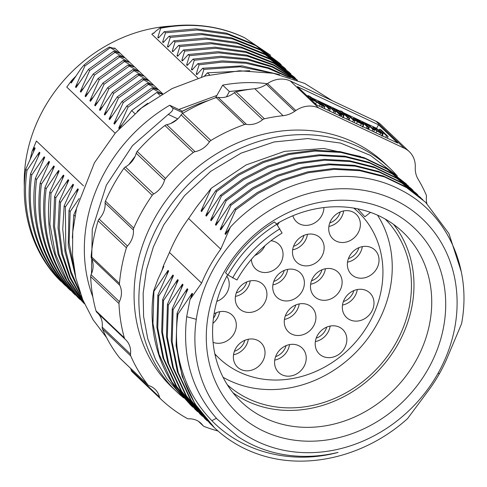 <?xml version="1.0" encoding="UTF-8"?>
<svg xmlns="http://www.w3.org/2000/svg" width="487" height="487" viewBox="0 0 487 487"><rect width="100%" height="100%" fill="white"/><g stroke="black" fill="none" stroke-linecap="round" stroke-linejoin="round"><path stroke-width="0.73" d="M214.944 354.293L218.937 358.103A100.925 88.013 -46.4 0 0 369.176 322.954A100.925 88.013 133.6 0 0 358.182 211.973A100.925 88.013 133.6 0 0 353.793 208.095M218.937 358.103A100.925 88.013 -46.4 0 1 214.858 353.909M302.086 291.396A16.935 14.768 -46.4 0 1 276.878 297.295A16.935 14.768 -46.4 0 1 275.033 278.674A16.935 14.768 -46.4 0 1 300.242 272.775A16.935 14.768 -46.4 0 1 302.086 291.396M262.724 361.257A16.935 14.768 -46.4 0 1 237.516 367.155A16.935 14.768 -46.4 0 1 235.671 348.534A16.935 14.768 -46.4 0 1 260.88 342.635A16.935 14.768 -46.4 0 1 262.724 361.257M306.232 357.695A16.935 14.768 -46.4 0 1 296.315 374.089A16.935 14.768 -46.4 0 1 278.716 372.506A16.935 14.768 -46.4 0 1 274.571 362.797A16.935 14.768 -46.4 0 1 284.487 346.409A16.935 14.768 -46.4 0 1 302.08 347.986A16.935 14.768 -46.4 0 1 306.232 357.695M344.126 331.069A16.935 14.768 -46.4 0 1 340.833 352.771A16.935 14.768 -46.4 0 1 319.338 353.982A16.935 14.768 -46.4 0 1 317.908 352.369A16.935 14.768 -46.4 0 1 321.207 330.667A16.935 14.768 -46.4 0 1 342.702 329.462A16.935 14.768 -46.4 0 1 344.126 331.069M364.386 289.826A16.935 14.768 -46.4 0 1 369.84 292.937A16.935 14.768 -46.4 0 1 371.076 312.563A16.935 14.768 -46.4 0 1 351.931 320.568A16.935 14.768 -46.4 0 1 346.476 317.457A16.935 14.768 -46.4 0 1 345.24 297.831A16.935 14.768 -46.4 0 1 364.386 289.826M360.563 247.061A16.935 14.768 -46.4 0 1 374.88 250.014A16.935 14.768 -46.4 0 1 378.174 265.36A16.935 14.768 -46.4 0 1 365.834 277.487A16.935 14.768 -46.4 0 1 351.517 274.534A16.935 14.768 -46.4 0 1 348.223 259.187A16.935 14.768 -46.4 0 1 360.563 247.061M333.887 216.356A16.935 14.768 -46.4 0 1 356.228 214.317A16.935 14.768 -46.4 0 1 355.2 236.798A16.935 14.768 -46.4 0 1 332.864 238.837A16.935 14.768 -46.4 0 1 333.887 216.356M323.946 207.541A16.935 14.768 -46.4 0 1 323.411 211.425A16.935 14.768 -46.4 0 1 311.881 224.263A16.935 14.768 -46.4 0 1 296.431 221.701A16.935 14.768 -46.4 0 1 292.857 215.759M279.136 222.431A16.935 14.768 -46.4 0 1 277.377 225.097M226.832 276.196A16.935 14.768 -46.4 0 1 216.818 301.343M214.079 313.805A16.935 14.768 -46.4 0 1 232.171 315.101A16.935 14.768 -46.4 0 1 227.417 340.62A16.935 14.768 -46.4 0 1 213.069 342.331M321.852 256.326A16.935 14.768 -46.4 0 1 296.644 262.219A16.935 14.768 -46.4 0 1 294.799 243.597A16.935 14.768 -46.4 0 1 320.008 237.705A16.935 14.768 -46.4 0 1 321.852 256.326M270.991 240.742A16.935 14.768 -46.4 0 1 278.899 244.334A16.935 14.768 -46.4 0 1 280.323 245.935A16.935 14.768 -46.4 0 1 277.036 267.643A16.935 14.768 -46.4 0 1 255.535 268.854A16.935 14.768 -46.4 0 1 254.117 267.26A16.935 14.768 -46.4 0 1 251.395 259.37M248.437 281.322A16.935 14.768 -46.4 0 1 262.779 284.262A16.935 14.768 -46.4 0 1 266.072 299.602A16.935 14.768 -46.4 0 1 253.751 311.729A16.935 14.768 -46.4 0 1 239.415 308.782A16.935 14.768 -46.4 0 1 236.116 293.448A16.935 14.768 -46.4 0 1 248.437 281.322M328.177 268.447A16.935 14.768 133.6 0 0 312.21 279.1A16.935 14.768 133.6 0 0 314.614 296.644A16.935 14.768 133.6 0 0 324.409 300.321A16.935 14.768 133.6 0 0 340.383 289.674A16.935 14.768 133.6 0 0 337.978 272.123A16.935 14.768 133.6 0 0 328.177 268.447M315.18 312.715A16.935 14.768 133.6 0 0 311.777 307.315A16.935 14.768 133.6 0 0 292.157 306.993A16.935 14.768 133.6 0 0 285.005 326.43A16.935 14.768 133.6 0 0 288.414 331.83A16.935 14.768 133.6 0 0 308.028 332.152A16.935 14.768 133.6 0 0 315.18 312.715M357.695 208.82L364.873 216.782L370.497 212.369M284.25 270.431A14.561 12.699 133.6 0 1 282.795 273.931A14.561 12.699 -46.4 0 1 273.767 281.431M272.89 284.901A16.935 14.768 -46.4 0 0 285.528 275.624A16.935 14.768 133.6 0 0 287.671 269.39M213.446 318.194A14.561 12.699 133.6 0 0 216.179 312.757M212.922 323.356A16.935 14.768 133.6 0 0 219.607 311.717M246.781 281.918A14.561 12.699 -46.4 0 1 236.298 292.918M250.208 280.877A16.935 14.768 -46.4 0 1 237.193 295.95A16.935 14.768 133.6 0 1 235.428 296.388M264.928 245.71A16.935 14.768 -46.4 0 1 254.871 255.462M293.527 246.355A14.561 12.699 -46.4 0 0 302.561 238.855A14.561 12.699 133.6 0 0 304.01 235.355M307.437 234.314A16.935 14.768 133.6 0 1 305.294 240.548A16.935 14.768 -46.4 0 1 292.657 249.831M329.748 222.973A14.561 12.699 133.6 0 0 336.31 218.791A14.561 12.699 -46.4 0 0 340.23 211.973M343.658 210.932A16.935 14.768 -46.4 0 1 338.642 221.019A16.935 14.768 133.6 0 1 328.877 226.443M321.98 269.78A14.561 12.699 -46.4 0 1 311.497 280.78M325.407 268.739A16.935 14.768 -46.4 0 1 310.627 284.256M358.889 247.67A14.561 12.699 -46.4 0 1 348.406 258.67M362.31 246.629A16.935 14.768 -46.4 0 1 349.276 261.708A16.935 14.768 133.6 0 1 347.529 262.14M353.842 290.593A14.561 12.699 -46.4 0 1 343.359 301.593M357.269 289.552A16.935 14.768 -46.4 0 1 342.489 305.063M295.779 304.965A14.561 12.699 -46.4 0 1 285.297 315.966M299.207 303.925A16.935 14.768 -46.4 0 1 284.426 319.442M326.704 327.118A14.561 12.699 -46.4 0 1 316.221 338.118M330.131 326.077A16.935 14.768 -46.4 0 1 315.351 341.588M286.088 345.642A14.561 12.699 -46.4 0 1 275.605 356.642M289.509 344.601A16.935 14.768 -46.4 0 1 274.729 360.112M234.399 351.291A14.561 12.699 -46.4 0 0 243.433 343.785A14.561 12.699 133.6 0 0 244.882 340.291M248.309 339.25A16.935 14.768 133.6 0 1 246.166 345.478A16.935 14.768 -46.4 0 1 233.529 354.761M171.527 26.048A145.631 126.997 133.6 0 0 24.35 187.318M91.483 273.767L92.262 229.194L106.379 185.115L132.513 145.631L168.24 114.421C172.234 111.529 173.67 109.374 172.556 107.95L169.707 105.235L182.406 111.206A142.922 124.642 -46.4 0 1 194.362 105.661L195.604 105.149A145.631 127.004 133.6 0 0 181.602 111.754L182.875 113.307M169.707 105.235A155.791 135.861 133.6 0 0 92.871 297.033M215.558 97.79L222.687 85.14A155.791 135.861 -46.4 0 1 267.314 83.697M208.454 100.505A145.631 127.004 133.6 0 0 195.604 105.149M128.83 164.6L135.13 156.284M170.706 123.515L177.572 119.09M30.279 158.884L32.002 151.506L36.409 141.005L83.508 185.882M113.514 48.219L113.928 47.994L114.536 48.572L109.344 47.081A154.434 134.68 133.6 0 0 83.965 65.124L80.848 68.825L71.291 82.997L70.688 82.425L71.534 80.611L66.78 87.106L115.163 133.213M113.52 48.219L114.889 48.189L162.634 93.681M154.148 32.879A147.123 128.3 -46.4 0 0 153.247 33.079L151.816 34.181L197.911 78.103M61.167 281.194L59.712 280.183C32.495 252.796 19.669 210.664 25.774 169.226L26.98 170.377L39.35 152.212L39.946 152.784L30.571 173.798C24.581 215.741 37.274 257.294 64.509 284.761L65.97 285.766M70.767 290.343L69.306 289.333C42.266 262.323 29.202 219.607 35.374 178.376L36.58 179.526L48.944 161.361L49.546 161.934L40.171 182.948C34.833 227.076 46.143 264.057 74.109 293.905L75.57 294.915M80.367 299.487L78.906 298.476C50.928 268.55 39.617 231.562 44.968 187.519L46.18 188.67L58.543 170.511L59.146 171.077L49.771 192.097C44.414 236.134 55.725 273.116 83.709 303.054L84.501 303.803M244.553 37.718A154.434 134.68 133.6 0 0 160.211 27.789L155.633 31.253L153.63 33.445L153.247 33.079M160.211 27.789L160.68 28.234C190.624 22.42 218.578 25.58 244.547 37.718L270.675 55.281M71.534 80.611L75.71 76.319M160.68 28.234L157.831 37.444L158.433 38.016L164.271 31.661L165.483 32.812L162.634 42.022L163.23 42.588L169.074 36.233L170.28 37.383L167.431 46.594L168.033 47.166L173.871 40.805L175.077 41.955L172.228 51.165L172.83 51.738L178.674 45.382L179.88 46.527L177.031 55.737L177.627 56.309L183.471 49.954L184.676 51.105L181.828 60.315L182.43 60.887L188.274 54.526L189.48 55.676L186.631 64.887L187.227 65.459L193.071 59.097L194.276 60.248L191.428 69.458L192.03 70.031L197.868 63.675L199.08 64.826L196.231 74.03L196.827 74.602L202.671 68.247L203.876 69.398L201.527 77.013M204.333 76.228L207.468 72.819L209.635 74.882M226.443 96.834L229.395 91.532L222.687 85.14M159.925 95.282L156.875 92.378L161.921 94.094M162.165 93.954L153.283 88.957L152.078 87.806L157.733 89.73L157.137 89.158L148.486 84.379L147.275 83.228L152.936 85.158L143.683 79.807L142.478 78.657L148.133 80.586L147.537 80.014L138.886 75.235L137.681 74.085L143.336 76.009L134.083 70.658L132.878 69.513L138.533 71.437L137.937 70.865L129.286 66.086L128.081 64.935L133.736 66.865L124.483 61.514L123.278 60.364L128.939 62.287L119.686 56.942L118.481 55.792L124.136 57.716L123.54 57.143L114.889 52.365L113.678 51.214L119.339 53.144L109.344 47.081M181.602 111.754L182.406 111.206M137.279 111.413L137.212 111.353A155.791 135.861 -46.4 0 1 147.805 103.268M249.794 70.706L207.468 72.819M203.876 69.398L240.316 66.81L274.918 73.604M279.544 74.639L242.069 65.867L202.671 68.247M199.08 64.826L222.419 62.08L245.625 63.219L267.935 68.302L288.414 77.104M290.343 77.725L269.22 67.991L246.252 62.33L222.328 60.899L197.868 63.675M194.276 60.248L221.08 57.429L247.207 59.676L272.002 66.993L294.264 79.089M295.128 79.411L272.769 66.676L247.573 58.83L220.55 56.273L193.071 59.097M189.48 55.676L218.736 52.852L247.384 56.133L273.773 65.361L296.82 80.057M297.155 80.185L273.889 64.868L246.897 55.147L217.872 51.701L188.274 54.526M184.676 51.105L215.729 48.298L246.087 52.407L274.004 63.383L297.447 80.185L273.609 62.677L245.758 51.488L215.157 47.166L183.471 49.954M179.88 46.527L211.565 43.745L242.167 48.067L270.017 59.25L293.856 76.763L295.633 78.492M293.856 76.763L268.8 58.099L240.895 46.898L210.341 42.594L178.674 45.382M156.875 92.378L131.654 110.567L119.65 128.172M134.771 113.538L131.654 110.567M152.078 87.806L126.851 105.989L114.488 124.155L113.885 123.582L117.264 119.936M119.205 128.653L118.688 128.154L128.063 107.14L126.851 105.989M128.063 107.14L153.283 88.957M147.275 83.228L122.054 101.418L109.685 119.583L109.088 119.011L112.467 115.364M113.885 123.582L123.26 102.568L122.054 101.418M123.26 102.568L148.486 84.379M142.478 78.657L117.257 96.846L104.888 115.005L104.285 114.439L107.664 110.793M109.088 119.011L118.463 97.997L117.257 96.846M118.463 97.997L143.683 79.807M137.681 74.085L112.454 92.274L100.085 110.433L99.488 109.861L102.867 106.215M104.285 114.439L113.66 93.419L112.454 92.274M113.66 93.419L138.886 75.235M132.878 69.513L107.657 87.697L95.288 105.862L94.685 105.289L98.064 101.643M99.488 109.861L108.863 88.847L107.657 87.697M108.863 88.847L134.083 70.658M128.081 64.935L102.854 83.125L90.491 101.29L89.888 100.718L93.267 97.071M94.685 105.289L104.06 84.275L102.854 83.125M104.06 84.275L129.286 66.086M74.901 216.039L73.768 214.962L72.344 237.979M74.73 272.677L69.124 242.788L70.177 211.541L68.971 210.39L68.247 245.424L76.057 278.941M79.43 290.836L71.029 271.509L65.806 250.616L65.374 206.963L64.168 205.812L62.75 229.085L65.045 252.004L70.992 273.657L80.318 293.405M82.303 298.659L70.347 277.505L62.543 253.873L59.231 228.421L60.577 202.391L59.371 201.241L58.05 227.916L61.599 253.843L69.982 278.211L82.79 299.846M83.819 302.275L68.886 279.891L58.951 254.184L54.556 226.455L55.78 197.819L54.568 196.669L53.393 226.023L58.069 254.22L68.436 280.183L84.05 302.798M84.47 303.748L67.029 280.67L55.329 253.727L49.899 224.166L50.977 193.242L49.771 192.097M80.118 299.627C52.133 269.695 40.817 232.707 46.18 188.67M75.315 295.055C47.336 265.123 36.02 228.141 41.377 184.098L40.171 182.948M175.077 41.955L206.75 39.167L237.303 43.477L265.208 54.672L289.053 72.186L290.836 73.921M289.053 72.186L263.997 53.521L236.043 42.308L205.551 38.016L173.871 40.805M123.278 60.364L98.057 78.553L85.688 96.712L85.091 96.14L88.47 92.5M89.888 100.718L99.263 79.704L98.057 78.553M99.263 79.704L124.483 61.514M65.715 285.906C38.674 258.895 25.61 216.185 31.777 174.949L30.571 173.798M170.28 37.383L201.959 34.595L232.445 38.887L260.405 50.1L284.256 67.614L286.033 69.343M284.256 67.614L259.388 49.053L231.41 37.785L200.595 33.439L169.074 36.233M60.918 281.334C33.682 253.867 20.99 212.314 26.98 170.377M165.483 32.812L197.004 30.017L227.819 34.358L255.797 45.632L279.459 63.042L281.236 64.777M279.459 63.042L254.445 44.402L226.37 33.146L195.853 28.867L164.271 31.661M118.481 55.792L93.254 73.975L80.891 92.14L80.288 91.568L83.667 87.922M85.091 96.14L94.466 75.126L93.254 73.975M94.466 75.126L119.686 56.942M113.678 51.214L88.457 69.404L76.088 87.569L75.491 86.996L78.87 83.35M80.288 91.568L89.663 70.554L88.457 69.404M89.663 70.554L114.889 52.365M75.491 86.996L84.866 65.982L83.965 65.124M84.866 65.982L110.086 47.793M70.518 290.483C42.552 260.636 31.241 223.649 36.58 179.526M76.416 208.826L73.768 214.962M65.374 206.963L77.743 188.804L78.346 189.376L68.971 210.39M60.577 202.391L72.947 184.226L73.543 184.798L64.168 205.812M55.78 197.819L68.143 179.654L68.746 180.227L59.371 201.241M70.688 82.425L74.067 78.778M162.634 42.022L164.052 41.693M123.126 57.375L123.54 57.143M31.777 174.949L44.147 156.79L44.743 157.362L35.374 178.376M43.008 161.112L44.147 156.79M38.205 156.54L39.35 152.212M157.831 37.444L159.249 37.122M118.329 52.797L118.737 52.572M32.002 151.506L34.547 147.64L35.149 148.212L25.774 169.226M33.408 151.962L34.547 147.64M196.231 74.03L197.649 73.707M191.428 69.458L192.846 69.136M118.688 128.154L122.067 124.514M161.526 93.961L161.934 93.735M156.723 89.383L157.137 89.158M151.926 84.811L152.334 84.586M70.177 211.541L79.186 198.465M76.605 193.126L77.743 188.804M71.808 188.554L72.947 184.226M147.129 80.239L147.537 80.014M186.631 64.887L188.049 64.564M67.005 183.976L68.143 179.654M181.828 60.315L183.246 59.986M177.031 55.737L178.449 55.415M172.228 51.165L173.652 50.843M142.326 75.668L142.734 75.436M137.529 71.09L137.937 70.865M132.726 66.518L133.134 66.293M50.977 193.242L63.347 175.083L63.943 175.655L54.568 196.669M62.208 179.405L63.347 175.083M57.405 174.833L58.543 170.511M41.377 184.098L53.747 165.933L54.343 166.505L44.968 187.519M52.608 170.255L53.747 165.933M47.805 165.683L48.944 161.361M167.431 46.594L168.849 46.265M127.929 61.946L128.337 61.721M229.395 91.532L253.648 88.829M125.129 339.232L96.962 312.398A4.066 3.543 -46.4 0 1 96.889 312.325A4.066 3.543 -46.4 0 1 96.018 310.87A170.694 148.858 -46.4 0 1 90.667 276.592A4.066 3.543 -46.4 0 1 91.075 274.674A20.32 17.721 -46.4 0 0 91.459 258.305A4.066 3.543 -46.4 0 1 91.136 256.466A170.694 148.858 -46.4 0 1 98.118 220.794A4.066 3.543 -46.4 0 1 99.141 219.04A20.32 17.721 -46.4 0 0 105.095 203.024A4.066 3.543 -46.4 0 1 105.442 201.101A170.694 148.858 -46.4 0 1 123.905 168.332A4.066 3.543 -46.4 0 1 125.415 166.956A20.32 17.721 -46.4 0 0 136.226 153.222A4.066 3.543 -46.4 0 1 137.194 151.445A170.694 148.858 -46.4 0 1 164.923 125.53A4.066 3.543 -46.4 0 1 166.743 124.696A20.32 17.721 -46.4 0 0 181.103 114.902A4.066 3.543 -46.4 0 1 182.576 113.489A170.694 148.858 -46.4 0 1 216.216 97.552A4.066 3.543 -46.4 0 1 218.127 97.37A20.32 17.721 -46.4 0 0 234.308 92.694A4.066 3.543 -46.4 0 1 236.11 91.812A170.694 148.858 -46.4 0 1 254.78 88.701A24.387 21.264 133.6 0 0 266.377 84.342L267.521 83.563A24.387 21.264 -46.4 0 1 290.313 80.97L376.031 121.293A24.387 21.264 -46.4 0 1 380.992 124.684L409.311 151.67A24.387 21.264 133.6 0 0 404.35 148.273L318.632 107.956A24.387 21.264 133.6 0 0 295.834 110.543L294.696 111.322A24.387 21.264 -46.4 0 1 283.099 115.687A170.694 148.858 133.6 0 0 264.429 118.791A4.066 3.543 133.6 0 0 262.627 119.68A20.32 17.721 -46.4 0 1 246.446 124.349A4.066 3.543 133.6 0 0 244.535 124.538A170.694 148.858 133.6 0 0 210.895 140.469A4.066 3.543 133.6 0 0 209.422 141.887A20.32 17.721 -46.4 0 1 195.056 151.682A4.066 3.543 133.6 0 0 193.236 152.51A170.694 148.858 133.6 0 0 165.513 178.425A4.066 3.543 133.6 0 0 164.545 180.202A20.32 17.721 -46.4 0 1 153.734 193.942A4.066 3.543 133.6 0 0 152.224 195.311A170.694 148.858 133.6 0 0 133.755 228.08A4.066 3.543 133.6 0 0 133.414 230.004A20.32 17.721 -46.4 0 1 127.454 246.026A4.066 3.543 133.6 0 0 126.437 247.78A170.694 148.858 133.6 0 0 119.455 283.452A4.066 3.543 133.6 0 0 119.778 285.285A20.32 17.721 -46.4 0 1 119.394 301.66A4.066 3.543 133.6 0 0 118.986 303.578A170.694 148.858 133.6 0 0 124.337 337.85A4.066 3.543 133.6 0 0 125.202 339.305A4.066 3.543 133.6 0 0 125.281 339.378A20.32 17.721 -46.4 0 1 125.67 339.737A20.32 17.721 -46.4 0 1 130.522 354.128A4.066 3.543 133.6 0 0 130.778 355.985A170.694 148.858 133.6 0 0 147.811 384.724A4.066 3.543 133.6 0 0 148.115 385.065A4.066 3.543 133.6 0 0 149.266 385.759A20.32 17.721 -46.4 0 1 155.006 389.241A20.32 17.721 -46.4 0 1 159.493 397.106A4.066 3.543 133.6 0 0 160.381 398.676A170.694 148.858 133.6 0 0 160.734 399.005A170.694 148.858 133.6 0 0 187.045 418.412A4.066 3.543 133.6 0 0 188.834 418.832A20.32 17.721 -46.4 0 1 200.924 423.24A20.32 17.721 -46.4 0 1 202.817 425.413A4.066 3.543 133.6 0 0 203.195 425.845A4.066 3.543 133.6 0 0 204.23 426.496A170.694 148.858 133.6 0 0 218.054 431.032M97.765 313.165A20.32 17.721 -46.4 0 1 102.203 327.148A4.066 3.543 -46.4 0 0 102.459 328.999A170.694 148.858 -46.4 0 0 119.492 357.738L147.811 384.724M148.115 385.065L119.802 358.079A4.066 3.543 -46.4 0 1 119.492 357.738M130.674 368.446A20.32 17.721 -46.4 0 1 131.173 370.126A4.066 3.543 -46.4 0 0 132.062 371.691A170.694 148.858 -46.4 0 0 132.415 372.025L160.734 399.005M426.874 203.529A20.32 17.721 -46.4 0 1 426.442 196.736A4.066 3.543 133.6 0 0 426.186 194.879A170.694 148.858 133.6 0 0 418.108 179.192A24.387 21.264 -46.4 0 1 415.253 168.033L415.283 166.731A24.387 21.264 133.6 0 0 409.311 151.67M389.819 168.198A154.434 134.68 -46.4 0 0 358.383 146.721A154.434 134.68 133.6 0 0 171.741 203.779A154.434 134.68 133.6 0 0 176.744 391.81L171.948 387.238A154.434 134.68 133.6 0 1 166.944 199.207A154.434 134.68 133.6 0 1 353.586 142.143A154.434 134.68 -46.4 0 1 385.016 163.626L389.819 168.198A154.434 134.68 -46.4 0 1 397.349 176.075M176.744 391.81A154.434 134.68 133.6 0 0 183.617 397.867M162.086 270.212A146.307 127.588 -46.4 0 1 163.334 265.951L169.458 252.461A143.598 125.226 -46.4 0 1 188.597 218.499L196.638 206.841A146.307 127.588 -46.4 0 1 197.6 205.751M196.638 206.841L211.248 188.25L246.142 164.916L284.603 151.347L323.733 148.48L360.587 156.473M209.373 211.571L205.8 215.571L216.605 191.513L239.056 175.01L263.558 162.5L289.193 154.452L315.18 151.049L340.863 152.437L365.177 158.585L387.195 169.202L408.331 185.882M197.716 411.752L195.725 409.902L176.708 386.544L163.821 358.773L157.739 328.049L158.719 295.913L172.855 275.021L171.527 279.696M192.943 407.199L190.928 405.324L171.899 381.954L159.03 354.232L152.948 323.551L153.922 291.336L168.058 270.449L166.731 275.125M204.57 206.999L201.003 210.999L211.248 188.25M406.401 184.001L386.337 168.38L364.221 157.721L339.993 151.603L314.407 150.215L288.383 153.606L262.657 161.678L238.18 174.176L215.735 190.679L201.6 211.565L201.003 210.999M216.605 191.513L215.735 190.679M153.922 291.336L153.618 291.043A154.434 134.68 133.6 0 0 177.11 389.971L190.928 405.324M169.458 252.461L201.612 283.105L189.973 299.608L186.679 316.702C182.047 357.129 192.17 391.231 217.062 419.009L237.644 436.401A146.307 127.588 133.6 0 0 338.039 452.411C292.316 464.787 242.696 452.654 211.882 420.677C192.657 400.978 181.036 376.512 177.018 347.28A154.434 134.68 -46.4 0 0 214.42 427.714A154.434 134.68 -46.4 0 0 272.148 458.127C317.554 468.135 369.803 452.746 407.54 418.637L428.846 389.996A143.598 125.226 133.6 0 0 439.499 373.517A143.598 125.226 133.6 0 0 447.985 356.027L461.566 323.733C472.274 267.795 446.597 212.752 400.545 189.875C349.185 162.366 275.794 178.114 230.418 227.076L225.597 234.436L225 233.863L235.805 209.806L258.189 193.339L282.844 180.762L308.508 172.715L334.301 169.348L359.966 170.712L384.462 176.915L406.554 187.592L425.595 202.294L405.549 186.679L383.36 175.996L359.083 169.878L333.65 168.508L307.644 171.881L281.736 180.026L257.221 192.56L234.929 208.972L220.8 229.864L220.197 229.292L231.008 205.234L230.132 204.4L215.997 225.286L215.4 224.714L226.205 200.662L248.638 184.165L273.244 171.613L298.848 163.583L324.719 160.199L350.415 161.574L374.844 167.759L396.862 178.388L416.001 193.15L396.034 177.585L373.846 166.877L349.477 160.734L324.105 159.359L298.166 162.707L272.233 170.84L247.597 183.435L225.335 199.828L211.2 220.714L210.597 220.142L221.408 196.091L243.67 179.691L268.307 167.096L294.239 158.969L320.178 155.615L345.557 156.991L369.919 163.139L392.108 173.847L411.198 188.572L391.122 172.946L369.103 162.323L344.79 156.175L319.107 154.793L293.119 158.19L267.485 166.237L242.976 178.747L220.532 195.257L206.403 216.143L205.8 215.571M221.408 196.091L220.532 195.257M411.198 188.572L413.14 190.466M158.719 295.913L157.849 295.079L156.875 327.294L162.956 357.969L175.819 385.698L195.311 409.5M226.205 200.662L225.335 199.828M416.001 193.15L417.931 195.037M202.543 416.348L200.528 414.474L181.608 391.28L168.745 363.74L162.548 332.749L163.522 300.485L162.646 299.651L161.666 331.787L167.747 362.511L180.634 390.288L200.114 414.078M207.328 420.908L205.325 419.045L186.375 395.797L173.439 367.989L167.333 337.12L168.319 305.057L167.449 304.223L166.475 336.493L172.672 367.484L185.529 395.018L204.924 418.662M231.008 205.234L253.301 188.822L277.809 176.282L303.718 168.143L329.729 164.764L355.157 166.14L379.434 172.258L401.623 182.942L422.746 199.621M420.798 197.722L400.789 182.132L378.77 171.497L354.341 165.318L328.646 163.942L302.774 167.321L277.17 175.357L252.564 187.903L230.132 204.4M235.805 209.806L234.929 208.972M425.595 202.294L448.947 233.59L461.268 271.691M173.122 309.629L172.246 308.795L171.254 340.857L177.365 371.733L190.301 399.541L210.128 423.617L191.074 400.217L178.291 372.719L172.148 341.874L173.122 309.629L187.252 288.742L187.854 289.315L177.049 313.372L176.075 345.618L182.217 376.463L195.007 403.966L214.42 427.714M212.125 425.48L210.128 423.617M177.018 347.28C176.069 336.286 176.373 325.255 177.919 314.206L177.049 313.372M230.418 227.076L220.751 249.137A143.598 125.226 133.6 0 0 201.612 283.105M188.597 218.499L220.751 249.137M163.334 265.951L163.857 266.45L157.825 279.55L153.618 291.043M168.058 270.449L168.654 271.022L157.849 295.079M172.855 275.021L173.457 275.593L162.646 299.651M177.919 314.206L192.055 293.32L192.651 293.886L189.973 299.608M168.319 305.057L182.455 284.171L183.051 284.743L172.246 308.795M163.522 300.485L177.652 279.599L178.254 280.171L167.449 304.223M214.17 216.149L210.597 220.142M218.973 220.721L215.4 224.714M177.652 279.599L176.324 284.268M192.055 293.32L190.727 297.989M223.77 225.292L220.197 229.292M182.455 284.171L181.127 288.846M228.573 229.87L225 233.863M187.252 288.742L185.924 293.418M196.291 319.314A140.213 122.274 133.6 0 0 281.425 449.775A140.213 122.274 133.6 0 0 437.99 373.389A140.213 122.274 133.6 0 0 370.57 191.647A140.213 122.274 133.6 0 0 196.291 319.314L186.679 316.702M263.741 431.196A128.02 111.639 -46.4 0 1 223.746 272.61A128.02 111.639 -46.4 0 1 388.255 210.22A128.02 111.639 -46.4 0 1 428.25 368.811A128.02 111.639 -46.4 0 1 263.741 431.196M276.488 223.959A117.184 102.191 -46.4 0 1 379.142 215.918A117.184 102.191 -46.4 0 1 402.993 232.214A117.184 102.191 -46.4 0 1 406.791 374.887A117.184 102.191 -46.4 0 1 265.172 418.187A117.184 102.191 -46.4 0 1 241.321 401.885A117.184 102.191 -46.4 0 1 227.618 274.729M225.548 272.763A123.954 108.096 -46.4 0 1 274.412 221.981L276.811 224.263L282.089 233.084A114.469 99.829 -46.4 0 0 236.962 279.988L227.953 275.052L225.548 272.763M377.522 215.169A114.469 99.829 -46.4 0 1 357.47 350.701A114.469 99.829 -46.4 0 1 223.07 377.267M385.174 219.028A114.469 99.829 -46.4 0 1 376.67 368.994A114.469 99.829 -46.4 0 1 227.295 384.724M233.03 392.814A117.184 102.191 133.6 0 0 378.381 370.625A117.184 102.191 133.6 0 0 393.533 224.367M279.891 228.829A119.893 104.553 133.6 0 0 232.634 277.949M276.811 224.263A123.954 108.096 133.6 0 0 227.953 275.052M378.551 124.794L297.393 86.619L316.593 104.912L397.745 143.087L378.551 124.794L376.573 128.3L343.268 112.637M340.401 111.286L311.905 97.881M307.985 96.036L306.591 95.385M377.504 129.189L376.573 128.3M324.141 107.895L325.322 109.021M329.541 110.439L330.71 111.553M348.576 119.218L350.147 120.697M343.232 116.941L344.279 117.933M367.606 128.014L369.633 129.859M362.918 126.285L363.783 127.113M382.319 135.38L383.251 136.269M307.741 96.475L308.222 95.622L309.428 98.082M321.219 107.085L322.108 105.509L310.006 96.463L308.222 95.622M319.326 106.196L320.215 104.62L322.108 105.509M315.527 103.895L316.641 101.923L320.215 104.62M311.942 100.48L311.394 99.458L316.641 101.923M311.12 98.964L309.805 96.718L315.375 100.967L311.12 98.964M323.234 106.044L324.774 106.769L321.353 103.384L322.613 103.621L325.365 105.46L328.64 108.583L330.18 109.307L327.252 106.519L326.753 105.74L327.988 106.148L329.961 107.317L334.021 111.115L335.555 111.84L330.089 106.982L318.194 101.241L323.234 106.044L322.345 107.621M320.823 102.532L320.288 102.544M339.774 114.755L341.314 115.48L338.861 113.142L343.56 115.498L344.066 115.279L343.177 114.189L339.116 111.188L332.804 108.108L339.774 114.755L339.299 115.596M342.623 117.154L344.066 115.279M336.748 111.194L336.018 110.135L339.433 111.73L342.355 114.524L338.891 112.899L336.748 111.194M347.596 117.501L349.136 118.225L345.703 114.835L347.121 115.145L350.263 117.215L353.459 120.259L354.999 120.983L351.803 117.939L348.68 115.632L344.674 113.976L342.178 111.596L340.632 110.872L347.596 117.501L346.707 119.078M345.703 114.835L346.026 114.725L345.849 115.048M353.562 118.158L354.353 119.485L357.434 121.853L363.454 124.806L363.649 124.319L360.587 123.327L356.125 120.399L362.906 123.588L359.589 120.989L355.924 118.931L353.562 118.158L352.984 119.059M361.944 123.467L361.786 123.771L361.944 123.467M362.498 126.504L363.649 124.319M355.504 119.772L355.254 119.145L356.642 119.607L360.581 122.158L355.504 119.772M367.101 126.675L368.641 127.399L365.287 123.862L366.638 124.331L368.921 125.676L372.945 129.426L374.485 130.151L369.359 125.536L362.054 121.872L367.101 126.675L366.212 128.251M373.091 127.277L373.754 128.592L376.883 131.003L380.657 133.109L383.208 133.742L379.136 130.181L375.386 128.087L373.091 127.277L372.397 128.16M381.875 136.171L383.208 133.742M375.337 129.335L374.655 128.312L378.478 130.114L381.376 132.872L377.553 131.076L375.337 129.335M386.568 135.836L388.109 136.561L381.151 129.926L379.61 129.201L386.568 135.836L385.68 137.407M323.892 108.345L324.774 106.769M317.658 102.185L318.194 101.241M334.666 113.416L335.555 111.84M333.132 112.692L334.021 111.115M329.291 110.884L330.18 109.307M327.751 110.159L328.64 108.583M340.845 116.32L341.314 115.48M332.396 108.826L332.804 108.108M348.248 119.802L349.136 118.225M340.103 111.809L340.632 110.872M354.11 122.56L354.999 120.983M352.57 121.835L353.459 120.259M367.752 128.976L368.641 127.399M361.695 122.511L362.054 121.872M373.602 131.727L374.485 130.151M372.056 131.003L372.945 129.426M387.22 138.138L388.109 136.561M379.081 130.145L379.61 129.201M177.84 118.925L168.24 114.421M182.509 112.625L172.556 107.95M290.313 80.97L318.632 107.956M267.521 83.563L295.834 110.543M211.882 420.677L216.405 418.296M439.499 373.517L437.99 373.389M376.031 121.293L404.35 148.273M160.381 398.676L132.062 371.691M130.778 355.985L102.459 328.999M96.018 310.87L124.337 337.85M118.986 303.578L90.667 276.592M91.136 256.466L119.455 283.452M126.437 247.78L98.118 220.794M105.442 201.101L133.755 228.08M152.224 195.311L123.905 168.332M137.194 151.445L165.513 178.425M193.236 152.51L164.923 125.53M182.576 113.489L210.895 140.469M244.535 124.538L216.216 97.552M236.11 91.812L264.429 118.791M254.78 88.701L283.099 115.687M202.817 425.413L198.666 421.45M159.493 397.106L131.173 370.126M130.522 354.128L102.203 327.148M119.394 301.66L91.075 274.674M91.459 258.305L119.778 285.285M127.454 246.026L99.141 219.04M105.095 203.024L133.414 230.004M153.734 193.942L125.415 166.956M136.226 153.222L164.545 180.202M195.056 151.682L166.743 124.696M181.103 114.902L209.422 141.887M246.446 124.349L218.127 97.37M234.308 92.694L262.627 119.68M266.377 84.342L294.696 111.322M311.729 99.251L312.143 98.514M330.168 109.295L330.85 108.09M329.303 108.473L329.961 107.317M328.494 107.706L329.054 106.714M327.599 106.848L327.988 106.148M324.677 106.677L325.365 105.46M323.514 105.563L324.129 104.474M322.217 104.328L322.613 103.621M341.022 116.405L341.886 114.871M340.139 114.36L340.322 114.043M341.174 114.195L341.6 113.441M338.806 112.844L339.433 111.73M336.809 111.255L337.254 110.47M348.948 119.552L350.263 117.215M348.156 117.288L348.826 116.089M346.695 115.9L347.121 115.145M360.417 125.524L361.281 123.99M356.423 123.649L357.434 121.853M354.031 120.058L354.353 119.485M358.84 121.342L359.047 120.977M356.332 120.161L356.642 119.607M368.562 128.842L369.877 126.504M368.19 126.973L368.921 125.676M367.247 126.078L367.868 124.982M366.212 125.086L366.638 124.331M375.873 132.799L376.883 131.003M373.438 129.152L373.754 128.592M381.607 135.496L382.538 133.846M379.793 134.637L380.657 133.109M380.244 132.567L380.664 131.825M377.833 131.259L378.478 130.114M375.623 129.597L376.092 128.757M354.189 208.162L358.182 211.973M216.867 95.47L178.784 109.508M332.189 100.669L304.673 83.399L273.274 73.275L239.598 70.773L205.325 75.96L172.13 88.549L141.632 107.895L115.309 133.042L94.454 162.749L76.562 208.199L72.752 231.83L72.52 255.346L75.887 278.199L82.79 299.852L93.084 319.789L106.525 337.521M395.694 174.796L370.382 155.377L340.523 143.081L307.821 138.545L274.071 141.973L241.102 153.137L210.682 171.394L184.433 195.744L163.76 224.872L153.381 246.885L146.447 269.859L143.148 293.229L143.586 316.386L147.762 338.733L155.59 359.692L166.877 378.703L181.328 395.243M195.725 409.902L194.855 409.068M200.528 414.474L199.652 413.64M205.325 419.045L204.455 418.211M203.195 425.845L198.434 421.304M96.889 312.325L125.202 339.305M344.072 115.456L342.751 117.793M363.789 124.739L362.474 127.077"/></g></svg>
